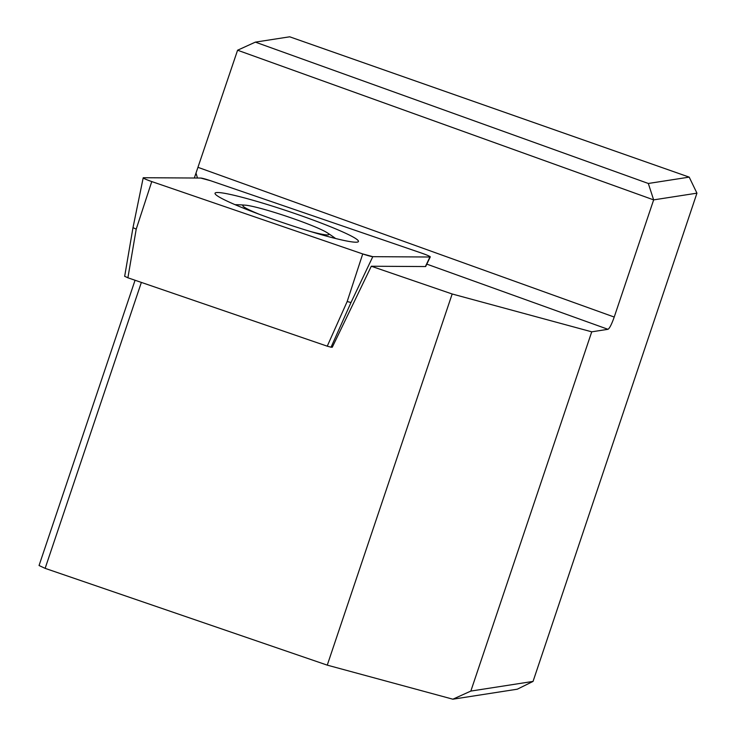 <?xml version="1.0" encoding="UTF-8"?>
<svg xmlns="http://www.w3.org/2000/svg" width="736" height="736" viewBox="0 0 736 736"><rect width="100%" height="100%" fill="white"/><g stroke="black" fill="none" stroke-linecap="round" stroke-linejoin="round"><path stroke-width="1.1" d="M259.495 214.36A45.393 3.754 -161.4 0 1 250.314 210.395A45.393 3.754 -161.4 0 1 243.542 205.169A45.393 3.754 -161.4 0 1 245.336 205.169A45.393 3.754 -161.4 0 1 287.04 216.476A45.393 3.754 -161.4 0 1 327.106 232.686A45.393 3.754 -161.4 0 1 310.27 231.444M194.332 178.011L237.581 50.223L653.651 199.879L614.22 317.05C611.653 324.291 609.574 328.376 607.991 329.305L591.735 331.826L452.171 293.986L371.294 266.239L332.286 347.217L331.053 347.208L350.989 302.542L347.18 301.512L327.244 346.178L331.053 347.208M430.284 256.91A10.01 0.828 -161.4 0 1 429.934 257.002L372.802 256.671A10.01 0.828 -161.4 0 1 362.728 253.938L151.763 181.571A10.01 0.828 -161.4 0 1 143.198 177.827A10.01 0.828 -161.4 0 1 143.548 177.726L200.689 178.048A10.01 0.828 -161.4 0 1 210.763 180.78L421.728 253.156A10.01 0.828 -161.4 0 1 430.284 256.91L425.693 266.469A8.712 0.718 -161.4 0 1 425.399 266.552L371.294 266.239M195.988 173.07L197.469 178.029M141.367 282.412L45.135 568.358L39.054 565.515L135.056 280.25M45.135 568.358L327.262 665.142L452.171 293.986M648.315 183.476L255.364 42.127L289.69 36.8L689.2 177.128L648.315 183.476L653.651 199.879L696.946 193.163L533.048 681.416L470.838 691.076L591.735 331.826M327.262 665.142L452.87 699.2L517.288 689.2L533.048 681.416M696.946 193.163L689.2 177.128M470.838 691.076L452.87 699.2M255.364 42.127L237.581 50.223M358.128 241.85A75.661 6.247 -161.4 0 1 282.431 222.502A75.661 6.247 -161.4 0 1 215.022 193.264A75.661 6.247 -161.4 0 1 215.354 192.869A75.661 6.247 -161.4 0 1 291.474 212.364A75.661 6.247 -161.4 0 1 358.441 241.528A75.661 6.247 -161.4 0 1 358.128 241.85M151.763 181.571L136.215 229.144L127.898 277.794L327.244 346.178M124.798 276.34L127.898 277.794M136.215 229.144L133.115 227.691M124.66 276.377L132.977 227.728L143.198 177.827M429.934 257.002L372.802 256.671L362.728 253.938L151.763 181.571C145.397 179.308 142.664 178.02 143.548 177.726L200.689 178.048L210.763 180.78L421.728 253.156C428.085 255.42 430.827 256.698 429.934 257.002L425.399 266.552M614.22 317.05L198.15 167.394M426.816 264.132L607.991 329.305M362.728 253.938L347.18 301.512M372.802 256.671L350.989 302.542M245.336 205.169A176.539 176.539 0 0 0 235.051 204.663M335.598 238.501A176.539 176.539 0 0 0 327.106 232.686"/></g></svg>

